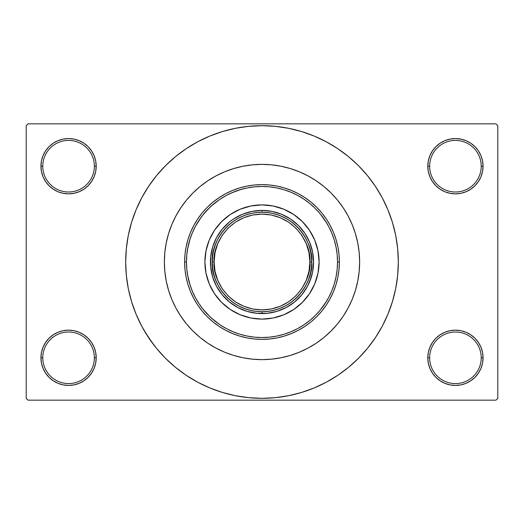 <?xml version="1.0" encoding="UTF-8"?>
<svg xmlns="http://www.w3.org/2000/svg" width="524" height="524" viewBox="0 0 524 524"><rect width="100%" height="100%" fill="white"/><g stroke="black" fill="none" stroke-linecap="round" stroke-linejoin="round"><path stroke-width="0.79" d="M428.331 352.403L427.794 357.794L429.641 357.794A25.794 25.794 0 0 0 455.428 383.581A25.794 25.794 0 0 0 481.222 357.794A25.794 25.794 0 0 0 455.428 332.006A25.794 25.794 0 0 0 429.641 357.794L427.794 357.794L428.331 363.184L429.903 368.365L432.451 373.147L435.889 377.332L440.075 380.771L444.856 383.326L450.037 384.898L455.428 385.428L460.819 384.898L466.006 383.326L470.781 380.771L474.967 377.332L478.405 373.147L480.96 368.365L482.532 363.184L483.062 357.794L481.222 357.794A25.794 25.794 0 0 1 455.428 383.581A25.794 25.794 0 0 1 429.641 357.794A25.794 25.794 0 0 1 455.428 332.006A25.794 25.794 0 0 1 481.222 357.794L483.062 357.794L482.532 352.403L480.96 347.222L478.405 342.441L474.967 338.255L470.781 334.816L466.006 332.262L460.819 330.69L455.428 330.159L450.037 330.69L444.856 332.262L440.075 334.816L435.889 338.255L432.451 342.441L429.903 347.222L428.331 352.403L427.794 357.794L428.331 363.184M427.8 357.794A27.634 27.634 0 0 1 455.428 330.159A27.634 27.634 0 0 1 483.062 357.794L482.532 352.403M41.468 352.403L40.938 357.794L42.778 357.794A25.794 25.794 0 0 0 68.572 383.581A25.794 25.794 0 0 0 94.359 357.794A25.794 25.794 0 0 0 68.572 332.006A25.794 25.794 0 0 0 42.778 357.794L40.938 357.794A27.634 27.634 0 0 1 68.572 330.159A27.634 27.634 0 0 1 96.206 357.794L94.359 357.794A25.794 25.794 0 0 1 68.572 383.581A25.794 25.794 0 0 1 42.778 357.794A25.794 25.794 0 0 1 68.572 332.006A25.794 25.794 0 0 1 94.359 357.794L96.206 357.794L95.669 352.403L94.097 347.222L91.549 342.441L88.111 338.255L83.925 334.816L79.144 332.262L73.963 330.69L68.572 330.159L63.181 330.69L57.994 332.262L53.219 334.816L49.033 338.255L45.595 342.441L43.04 347.222L41.468 352.403L40.938 357.794L41.468 363.184L43.04 368.365L45.595 373.147L49.033 377.332L53.219 380.771L57.994 383.326L63.181 384.898L68.572 385.428L73.963 384.898L79.144 383.326L83.925 380.771L88.111 377.332L91.549 373.147L94.097 368.365L95.669 363.184L96.206 357.794L95.669 352.403M95.669 171.597L96.206 166.206L95.669 160.816L94.097 155.635L91.549 150.853L88.111 146.668L83.925 143.229L79.144 140.674L73.963 139.102L68.572 138.572L63.181 139.102L57.994 140.674L53.219 143.229L49.033 146.668L45.595 150.853L43.04 155.635L41.468 160.816L40.938 166.206L41.468 171.597L43.04 176.778L45.595 181.559L49.033 185.745L53.219 189.184L57.994 191.738L63.181 193.31L68.572 193.841L73.963 193.31L79.144 191.738L83.925 189.184L88.111 185.745L91.549 181.559L94.097 176.778L95.669 171.597L96.206 166.206L94.359 166.206A25.794 25.794 0 0 0 68.572 140.419A25.794 25.794 0 0 0 42.778 166.206L40.938 166.206A27.634 27.634 0 0 1 68.572 138.572A27.634 27.634 0 0 1 96.2 166.206M428.331 160.816L427.794 166.206L429.641 166.206A25.794 25.794 0 0 0 455.428 191.994A25.794 25.794 0 0 0 481.222 166.206A25.794 25.794 0 0 0 455.428 140.419A25.794 25.794 0 0 0 429.641 166.206L427.794 166.206A27.634 27.634 0 0 1 455.428 138.572A27.634 27.634 0 0 1 483.062 166.206L481.222 166.206A25.794 25.794 0 0 1 455.428 191.994A25.794 25.794 0 0 1 429.641 166.206A25.794 25.794 0 0 1 455.428 140.419A25.794 25.794 0 0 1 481.222 166.206L483.062 166.206L482.532 160.816L480.96 155.635L478.405 150.853L474.967 146.668L470.781 143.229L466.006 140.674L460.819 139.102L455.428 138.572L450.037 139.102L444.856 140.674L440.075 143.229L435.889 146.668L432.451 150.853L429.903 155.635L428.331 160.816L427.794 166.206L428.331 171.597L429.903 176.778L432.451 181.559L435.889 185.745L440.075 189.184L444.856 191.738L450.037 193.31L455.428 193.841L460.819 193.31L466.006 191.738L470.781 189.184L474.967 185.745L478.405 181.559L480.96 176.778L482.532 171.597L483.062 166.206L482.532 160.816M353.949 229.171L354.453 230.606M41.468 160.816L40.938 166.206L42.778 166.206A25.794 25.794 0 0 1 68.572 140.419A25.794 25.794 0 0 1 94.359 166.206A25.794 25.794 0 0 1 68.572 191.994A25.794 25.794 0 0 1 42.778 166.206A25.794 25.794 0 0 0 68.572 191.994A25.794 25.794 0 0 0 94.359 166.206L96.206 166.206L95.669 160.816M371.496 343.207L375.348 337.738L382.225 326.262L387.943 314.171L392.45 301.575L395.705 288.593L397.664 275.362L398.319 262A136.319 136.319 0 0 1 262 398.319A136.319 136.319 0 0 1 125.681 262A136.319 136.319 0 0 1 262 125.681A136.319 136.319 0 0 1 398.319 262L397.664 248.638L395.705 235.407L392.45 222.425L387.943 209.829L382.225 197.738L375.348 186.262L370.154 179.012M164.366 262A97.634 97.634 0 0 1 262 164.366A97.634 97.634 0 0 1 359.634 262A97.634 97.634 0 0 1 262 359.634A97.634 97.634 0 0 1 164.366 262L164.837 252.43L166.239 242.953L168.571 233.658L171.793 224.639L175.894 215.973L180.819 207.759L186.524 200.063L192.963 192.963L200.063 186.524L207.759 180.819L215.973 175.894L224.639 171.793L233.658 168.571L242.953 166.239L252.43 164.837L262 164.366L271.57 164.837L281.047 166.239L290.342 168.571L299.361 171.793L308.027 175.894L316.241 180.819L323.937 186.524L331.037 192.963L337.476 200.063L343.181 207.759L348.106 215.973L352.207 224.639L355.429 233.658L357.761 242.953L359.163 252.43L359.634 262L359.163 271.57L357.761 281.047L355.429 290.342L352.207 299.361L348.106 308.027L343.181 316.241L337.476 323.937L331.037 331.037L323.937 337.476L316.241 343.181L308.027 348.106L299.361 352.207L290.342 355.429L281.047 357.761L271.57 359.163L262 359.634L252.43 359.163L242.953 357.761L233.658 355.429L224.639 352.207L215.973 348.106L207.759 343.181L200.063 337.476L192.963 331.037L186.524 323.937L180.819 316.241L175.894 308.027L171.793 299.361L168.571 290.342L166.239 281.047L164.837 271.57L164.366 262A97.634 97.634 0 0 1 262 164.366A97.634 97.634 0 0 1 359.634 262A97.634 97.634 0 0 1 262 359.634A97.634 97.634 0 0 1 164.366 262L164.837 271.57L166.239 281.047L168.571 290.342L171.793 299.361L175.894 308.027L180.819 316.241L186.524 323.937L192.963 331.037L200.063 337.476L207.759 343.181L215.973 348.106L224.639 352.207L233.658 355.429L242.953 357.761L252.43 359.163L262 359.634L271.57 359.163L281.047 357.761L290.342 355.429L299.361 352.207L308.027 348.106L316.241 343.181L323.937 337.476L331.037 331.037L337.476 323.937L343.181 316.241L348.106 308.027L352.207 299.361L355.429 290.342L357.761 281.047L359.163 271.57L359.634 262L359.163 252.43L357.761 242.953L355.429 233.658L352.207 224.639L348.106 215.973L343.181 207.759L337.476 200.063L331.037 192.963L323.937 186.524L316.241 180.819L308.027 175.894L299.361 171.793L290.342 168.571L281.047 166.239L271.57 164.837L262 164.366L252.43 164.837L242.953 166.239L233.658 168.571L224.639 171.793L215.973 175.894L207.759 180.819L200.063 186.524L192.963 192.963L186.524 200.063L180.819 207.759L175.894 215.973L171.793 224.639L168.571 233.658L166.239 242.953L164.837 252.43L164.366 262M495.959 400.166L28.041 400.166L26.2 398.319L26.2 125.681L28.041 123.834L495.959 123.834L28.041 123.834L26.2 125.681L26.2 398.319L28.041 400.166L495.959 400.166L497.8 398.319L497.8 125.681L497.8 398.319L495.959 400.166M351.748 300.449L352.004 299.846M187.612 248.913L190.199 238.564M195.36 226.453L201.236 217.139M202.513 215.462L209.659 207.543M211.126 206.174L219.569 199.513M231.392 192.95L241.426 189.328M320.138 213.779L326.465 222.635M165.787 245.37L165.093 250.079M326.465 301.366L320.138 310.221M219.569 324.487L211.126 317.826M209.659 316.457L202.513 308.538M190.199 285.436L187.612 275.087M495.959 123.834L497.8 125.681L495.959 123.834M145.076 332.085L153.846 344.989M152.504 180.793L148.652 186.262L141.775 197.738L136.057 209.829L131.55 222.425L128.295 235.407L126.336 248.638L125.681 262L126.336 275.362L128.295 288.593L131.55 301.575L136.057 314.171L141.775 326.262L148.652 337.738L156.624 348.48L165.604 358.396L175.52 367.376L182.594 372.806M175.52 367.376L186.262 375.348L197.738 382.225L209.829 387.943L222.425 392.45L235.407 395.705L248.638 397.664L262 398.319L275.362 397.664L288.593 395.705L301.575 392.45L314.171 387.943L326.262 382.225L337.738 375.348L348.48 367.376L358.396 358.396L367.376 348.48L375.348 337.738L380.057 330.159M290.781 395.247L301.575 392.45M343.207 371.496L348.48 367.376M378.924 191.915L375.348 186.262L367.376 175.52L358.396 165.604L348.48 156.624L341.406 151.194M348.48 156.624L337.738 148.652L326.262 141.775L314.171 136.057L301.575 131.55L288.593 128.295L275.362 126.336L262 125.681L248.638 126.336L235.407 128.295L222.425 131.55L209.829 136.057L197.738 141.775L186.262 148.652L175.52 156.624L165.604 165.604L156.624 175.52L148.652 186.262L143.943 193.841M233.219 128.753L222.425 131.55M180.793 152.504L175.52 156.624M478.405 150.853L474.967 146.668M470.781 143.229L466.006 140.674L460.819 139.102L455.428 138.572L450.037 139.102M444.856 140.674L440.075 143.229M435.889 146.668L432.451 150.853M482.532 171.597L483.062 166.206A27.634 27.634 0 0 1 455.428 193.841A27.634 27.634 0 0 1 427.794 166.206L428.331 171.597M440.075 189.184L444.856 191.738L450.037 193.31L455.428 193.841L460.819 193.31L466.006 191.738L470.781 189.184M474.967 185.745L478.405 181.559M91.549 150.853L88.111 146.668M83.925 143.229L79.144 140.674L73.963 139.102L68.572 138.572L63.181 139.102M57.994 140.674L53.219 143.229M49.033 146.668L45.595 150.853M96.206 166.206A27.634 27.634 0 0 1 68.572 193.841A27.634 27.634 0 0 1 40.938 166.206L41.468 171.597M53.219 189.184L57.994 191.738L63.181 193.31L68.572 193.841L73.963 193.31L79.144 191.738L83.925 189.184M88.111 185.745L91.549 181.559M83.925 334.816L79.144 332.262L73.963 330.69L68.572 330.159L63.181 330.69L57.994 332.262L53.219 334.816M49.033 338.255L45.595 342.441M95.669 363.184L96.206 357.794A27.634 27.634 0 0 1 68.572 385.428A27.634 27.634 0 0 1 40.938 357.794L41.468 363.184M45.595 373.147L49.033 377.332M53.219 380.771L57.994 383.326L63.181 384.898L68.572 385.428L73.963 384.898M79.144 383.326L83.925 380.771M88.111 377.332L91.549 373.147M470.781 334.816L466.006 332.262L460.819 330.69L455.428 330.159L450.037 330.69L444.856 332.262L440.075 334.816M435.889 338.255L432.451 342.441M432.451 373.147L435.889 377.332M440.075 380.771L444.856 383.326L450.037 384.898L455.428 385.428L460.819 384.898M466.006 383.326L470.781 380.771M474.967 377.332L478.405 373.147M482.532 363.184L483.062 357.794A27.634 27.634 0 0 1 455.428 385.428A27.634 27.634 0 0 1 427.794 357.794M301.575 131.55L288.593 128.295M222.425 392.45L235.407 395.705M284.787 217.788L279.377 215.397L273.724 213.661L267.902 212.613L262 212.259L262 210.419A51.581 51.581 0 0 0 210.419 262A51.581 51.581 0 0 0 262 313.581L262 311.741L267.902 311.387L273.724 310.339L279.377 308.603L284.787 306.213M239.213 306.213L244.623 308.603L250.276 310.339L256.098 311.387L262 311.741L262 313.581A51.581 51.581 0 0 1 210.419 262A51.581 51.581 0 0 1 262 210.419A51.581 51.581 0 0 1 313.581 262A51.581 51.581 0 0 1 262 313.581A51.581 51.581 0 0 0 313.581 262A51.581 51.581 0 0 0 262 210.419L262 212.259L256.098 212.613L250.276 213.661L244.623 215.397L239.213 217.788M306.213 284.787L308.603 279.377L310.339 273.724L311.387 267.902L311.741 262L311.387 256.098L310.339 250.276L308.603 244.623L306.213 239.213M217.788 239.213L215.397 244.623L213.661 250.276L212.613 256.098L212.259 262L212.613 267.902L213.661 273.724L215.397 279.377L217.788 284.787M217.82 225.811A57.109 57.109 0 0 0 204.891 262A57.109 57.109 0 0 1 262 204.891A57.109 57.109 0 0 1 319.109 262A57.109 57.109 0 0 0 306.18 225.811M306.108 225.726A57.109 57.109 0 0 0 298.274 217.892M298.189 217.82A57.109 57.109 0 0 0 225.811 217.82M225.726 217.892A57.109 57.109 0 0 0 217.892 225.726M339.369 262L337.528 262A75.528 75.528 0 0 1 262 337.528A75.528 75.528 0 0 1 186.472 262L184.631 262A77.369 77.369 0 0 0 262 339.369A77.369 77.369 0 0 0 339.369 262A77.369 77.369 0 0 1 262 339.369A77.369 77.369 0 0 1 184.631 262L184.998 254.415L186.112 246.902L187.959 239.54L190.52 232.394L193.762 225.53L197.666 219.012L202.192 212.914L207.288 207.288L212.914 202.192L219.012 197.666L225.53 193.762L232.394 190.52L239.54 187.959L246.902 186.112L254.415 184.998L262 184.631L269.585 184.998L277.098 186.112L284.46 187.959L291.606 190.52L298.47 193.762L304.988 197.666L311.086 202.192L316.712 207.288L321.808 212.914L326.334 219.012L330.238 225.53L333.48 232.394L336.041 239.54L337.888 246.902L339.002 254.415L339.369 262L339.002 269.585L337.888 277.098L336.041 284.46L333.48 291.606L330.238 298.47L326.334 304.988L321.808 311.086L316.712 316.712L311.086 321.808L304.988 326.334L298.47 330.238L291.606 333.48L284.46 336.041L277.098 337.888L269.585 339.002L262 339.369L254.415 339.002L246.902 337.888L239.54 336.041L232.394 333.48L225.53 330.238L219.012 326.334L212.914 321.808L207.288 316.712L202.192 311.086L197.666 304.988L193.762 298.47L190.52 291.606L187.959 284.46L186.112 277.098L184.998 269.585L184.631 262A77.369 77.369 0 0 1 262 184.631A77.369 77.369 0 0 1 339.369 262A77.369 77.369 0 0 0 262 184.631A77.369 77.369 0 0 0 184.631 262L186.472 262L186.832 269.401L187.919 276.738L189.721 283.923L192.223 290.905L195.387 297.606L199.199 303.959L203.613 309.913L208.591 315.409L214.087 320.387L220.041 324.801L226.394 328.613L233.095 331.777L240.077 334.279L247.263 336.081L254.599 337.168L262 337.528L269.401 337.168L276.738 336.081L283.923 334.279L290.905 331.777L297.606 328.613L303.959 324.801L309.913 320.387L315.409 315.409L320.387 309.913L324.801 303.959L328.613 297.606L331.777 290.905L334.279 283.923L336.081 276.738L337.168 269.401L337.528 262L337.168 254.599L336.081 247.263L334.279 240.077L331.777 233.095L328.613 226.394L324.801 220.041L320.387 214.087L315.409 208.591L309.913 203.613L303.959 199.199L297.606 195.387L290.905 192.223L283.923 189.721L276.738 187.919L269.401 186.832L262 186.472L254.599 186.832L247.263 187.919L240.077 189.721L233.095 192.223L226.394 195.387L220.041 199.199L214.087 203.613L208.591 208.591L203.613 214.087L199.199 220.041L195.387 226.394L192.223 233.095L189.721 240.077L187.919 247.263L186.832 254.599L186.472 262A75.528 75.528 0 0 1 262 186.472A75.528 75.528 0 0 1 337.528 262L339.369 262M311.361 276.973L307.49 286.314L301.87 294.724L294.724 301.87L286.314 307.49L276.973 311.361L267.057 313.332L256.943 313.332L247.027 311.361L237.686 307.49L229.276 301.87L222.13 294.724L216.51 286.314L212.639 276.973L210.668 267.057L210.668 256.943L212.639 247.027L216.51 237.686L222.13 229.276L229.276 222.13L233.344 219.111L242.258 214.342L251.939 211.408L262 210.419L272.061 211.408L281.742 214.342L290.656 219.111L298.47 225.53L304.889 233.344L309.658 242.258L312.592 251.939L313.581 262L312.592 272.061L309.658 281.742M306.18 298.189A57.109 57.109 0 0 0 319.109 262L318.009 273.142L314.76 283.857L309.481 293.728L302.381 302.381L293.728 309.481L283.857 314.76L273.142 318.009L262 319.109L250.858 318.009L240.143 314.76L230.272 309.481L221.619 302.381L214.519 293.728L209.24 283.857L205.991 273.142L204.891 262L205.991 250.858L209.24 240.143L214.519 230.272L221.619 221.619L230.272 214.519L240.143 209.24L250.858 205.991L262 204.891L273.142 205.991L283.857 209.24L293.728 214.519L302.381 221.619L309.481 230.272L314.76 240.143L318.009 250.858L319.109 262A57.109 57.109 0 0 1 262 319.109A57.109 57.109 0 0 1 204.891 262A57.109 57.109 0 0 0 217.82 298.189M221.619 302.381L225.772 306.147M240.143 314.76L245.422 316.647M302.381 302.381L306.147 298.228M314.76 283.857L316.647 278.578M302.381 221.619L298.228 217.853M283.857 209.24L278.578 207.353M221.619 221.619L217.853 225.772M209.24 240.143L207.353 245.422M212.639 247.027L214.342 242.258M276.973 212.639L281.742 214.342M247.027 311.361L242.258 309.658M217.892 298.274A57.109 57.109 0 0 0 225.726 306.108M225.811 306.18A57.109 57.109 0 0 0 298.189 306.18M298.274 306.108A57.109 57.109 0 0 0 306.108 298.274M212.259 262C210.262 276.548 225.182 311.06 262 311.741C298.818 311.06 313.738 276.548 311.741 262L309.894 262L308.977 252.653L306.252 243.673L301.824 235.387L295.87 228.13L288.613 222.176L280.327 217.748L271.347 215.023L262 214.106L252.653 215.023L243.673 217.748L235.387 222.176L228.13 228.13L222.176 235.387L217.748 243.673L215.023 252.653L214.106 262L212.259 262A49.741 49.741 0 0 1 262 212.259A49.741 49.741 0 0 1 311.741 262A49.741 49.741 0 0 1 262 311.741A49.741 49.741 0 0 1 212.259 262L214.106 262L215.023 271.347L217.748 280.327L222.176 288.613L228.13 295.87L235.387 301.824L243.673 306.252L252.653 308.977L262 309.894L271.347 308.977L280.327 306.252L288.613 301.824L295.87 295.87L301.824 288.613L306.252 280.327L308.977 271.347L309.894 262L311.741 262C313.738 247.452 298.818 212.941 262 212.259C225.182 212.941 210.262 247.452 212.259 262M309.9 262C311.819 276.01 297.449 309.245 262 309.9C226.551 309.245 212.181 276.01 214.1 262C212.181 247.99 226.551 214.755 262 214.1C297.449 214.755 311.819 247.99 309.9 262"/></g></svg>

